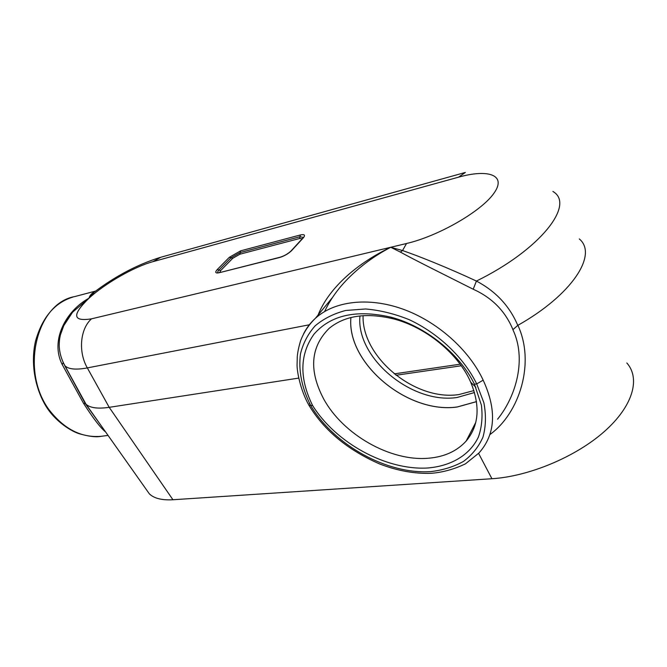 <?xml version="1.0" encoding="UTF-8"?>
<svg xmlns="http://www.w3.org/2000/svg" width="667" height="667" viewBox="0 0 667 667"><rect width="100%" height="100%" fill="white"/><g stroke="black" fill="none" stroke-linecap="round" stroke-linejoin="round"><path stroke-width="1" d="M428.773 458.196C390.503 461.789 343.021 434.509 323.712 399.016C308.696 370.552 310.497 347.007 329.114 328.389C344.922 315.466 366.517 312.331 393.897 318.984C426.363 327.455 458.412 353.843 470.694 382.174C480.498 406.111 478.989 425.746 466.15 441.07C456.978 451.117 444.522 456.828 428.773 458.196M476.505 401.651L457.279 406.995C407.404 414.149 346.557 363.123 350.884 317.534M626.822 362.965C640.695 378.539 633.041 406.253 604.127 431.716C575.296 457.17 528.614 476.446 491.929 478.731L478.598 453.393M146.315 489.545L149.375 493.872C154.094 498.416 161.948 500.367 172.936 499.75L491.929 478.731M94.864 291.629C91.612 293.313 89.67 295.489 89.036 298.157C65.324 311.214 50.125 340.854 62.198 364.515L83.475 403.227L85.251 403.51L101.926 426.755M579.306 238.953C598.091 254.369 572.411 294.656 517.884 325.321C535.359 362.731 519.635 413.123 489.87 434.601M298.749 378.089L109.205 407.329C97.982 408.971 90.262 407.962 86.06 404.31L64.165 364.44M400.383 252.093C413.982 259.655 444.756 274.904 473.211 289.228C492.138 297.782 505.386 311.256 512.94 329.648L517.775 325.379C509.58 306.061 495.789 291.279 476.413 281.049C448.357 267.959 418.217 255.861 402.534 250.542L390.745 247.274L91.504 318.834C72.611 321.811 71.794 314.916 89.036 298.157C105.169 283.358 134.451 266.642 152.851 261.697L458.512 177.18C488.594 168.676 506.978 175.113 493.897 193.313C481.291 211.406 438.261 236.151 406.536 243.497L390.745 247.274L400.383 252.093L402.534 250.542L406.536 243.497M324.637 311.506C330.148 299.708 337.902 288.769 347.907 278.698L347.907 278.689C360.288 266.2 374.562 255.728 390.745 247.274C358.746 262.456 329.331 286.818 318.067 315.057M303.535 333.925C306.478 328.022 310.447 322.803 315.441 318.251L315.449 318.251C334.184 301.234 367.784 296.732 402.301 308.904C436.777 321.102 468.909 349.433 483.175 380.165C496.923 410.105 495.523 434.375 478.973 452.985L465.516 463.79C454.569 469.093 443.255 472.261 431.574 473.295C414.791 473.937 397.507 470.835 379.715 463.99C347.79 450.025 324.229 430.498 309.038 405.419L312.581 405.494C335.576 442.571 385.643 470.368 427.372 468.017C450.775 466.208 469.776 455.269 478.406 437.027C481.799 427.364 482.8 416.742 481.407 405.177L474.454 384.209L476.713 383.909L483.175 380.165M311.447 406.803L309.33 403.368M497.59 419.184C516.525 395.781 526.588 358.471 512.898 329.715M95.598 291.07L74.637 296.607C37.102 303.068 20.127 369.168 48.408 408.904C63.632 428.948 81.266 438.077 101.326 436.285L102.151 436.176M105.619 431.974C100.6 428.006 93.222 418.426 83.475 403.227M308.763 404.936L309.013 405.403C300.292 390.162 296.748 370.585 297.082 364.332L297.265 356.678C297.665 352.084 298.783 346.757 300.625 340.695C303.835 332.216 308.779 324.737 315.449 318.251L332.333 297.674M47.557 408.671L48.408 408.904M94.314 292.046L89.036 298.157L72.603 312.173L63.857 325.421L60.43 334.826C59.78 338.211 59.38 338.477 59.196 345.814C59.471 352.735 61.381 359.371 64.916 365.733C68.459 369.293 75.93 370.018 87.327 367.909L109.205 407.329L172.936 499.75M63.665 325.829L72.603 312.173C69.418 315.591 66.45 320.127 63.682 325.788M474.454 384.209C459.563 353.577 425.154 326.055 390.812 317.142C356.303 309.363 330.69 315.041 313.982 334.184C299.666 354.394 299.2 378.164 312.581 405.494M473.92 390.595L458.804 394.581C414.949 401.234 361.639 357.153 363.081 315.641M474.721 426.046L473.737 426.33M473.211 289.228L476.413 281.049C540.253 249.85 575.604 204.36 552.885 191.454M62.198 364.515L63.182 362.815M219.768 272.436L220.685 270.569L232.691 258.329L239.895 254.202L240.278 252.518L299.983 236.743L300.333 234.984C304.569 234.075 305.561 235.042 303.302 237.886L291.679 250.542C288.386 253.743 284.317 256.078 279.465 257.545L279.94 257.262C284.384 255.903 288.127 253.752 291.179 250.809L291.679 250.542M239.895 254.202L299.625 238.503L302.251 238.744M460.122 364.207L394.255 373.87M310.805 405.728C334.025 444.981 387.168 474.704 430.94 471.586C443.071 470.127 453.935 466.725 463.515 461.389C472.111 454.977 478.589 446.907 482.95 437.185C485.893 426.655 486.21 415.199 483.892 402.801L476.713 383.909C463.773 357.479 438.386 333.283 409.121 319.635C394.339 313.723 379.815 310.172 365.549 308.979L345.714 310.472C333.667 313.632 323.453 318.776 315.082 325.905C307.954 333.975 303.085 343.297 300.475 353.869C298.316 370.619 301.759 387.911 310.805 405.728M464.741 172.62L160.88 257.229L152.851 261.697M63.023 362.198L85.318 403.577M309.338 324.779L87.327 367.909C78.072 351.868 80.148 328.856 91.504 318.834M232.691 258.329L230.999 257.821L240.278 252.518L240.662 250.825L229.315 257.32L217.275 269.526L218.976 270.043C217.567 271.544 217.342 272.469 218.317 272.828L219.626 272.469M240.662 250.825L300.333 234.984M217.275 269.526C214.741 272.394 215.374 273.47 219.185 272.736L279.465 257.545M458.512 177.18L465.366 172.445M299.625 238.503L299.983 236.743L303.368 237.419M303.41 237.344L302.793 238.152L303.302 237.886M229.315 257.32L230.999 257.821L218.976 270.043L220.685 270.569M291.02 250.967L302.635 238.319M219.185 272.736L279.94 257.262M474.504 392.521L457.037 397.499C411.514 404.394 355.703 357.595 359.963 315.925M476.505 401.609L457.262 406.962C407.404 414.124 346.573 363.098 350.917 317.525M473.795 428.581L474.27 426.18M475.771 422.394L466.15 441.07M149.375 493.872L86.06 404.31M72.953 297.057C54.736 302.61 42.246 317.317 35.501 341.187C30.098 364.641 35.751 391.154 47.64 408.796C56.803 422.194 71.519 431.532 79.581 433.825C89.195 436.552 96.44 437.377 101.326 436.285L108.054 435.418M101.884 426.688L85.184 403.452M94.214 292.121L93.297 292.83C114.857 276.421 137.16 264.624 160.188 257.42M393.897 318.984L390.812 317.142M470.694 382.174L475.896 387.352M461.256 365.774L396.006 375.263M64.649 365.449L85.234 403.493"/></g></svg>
